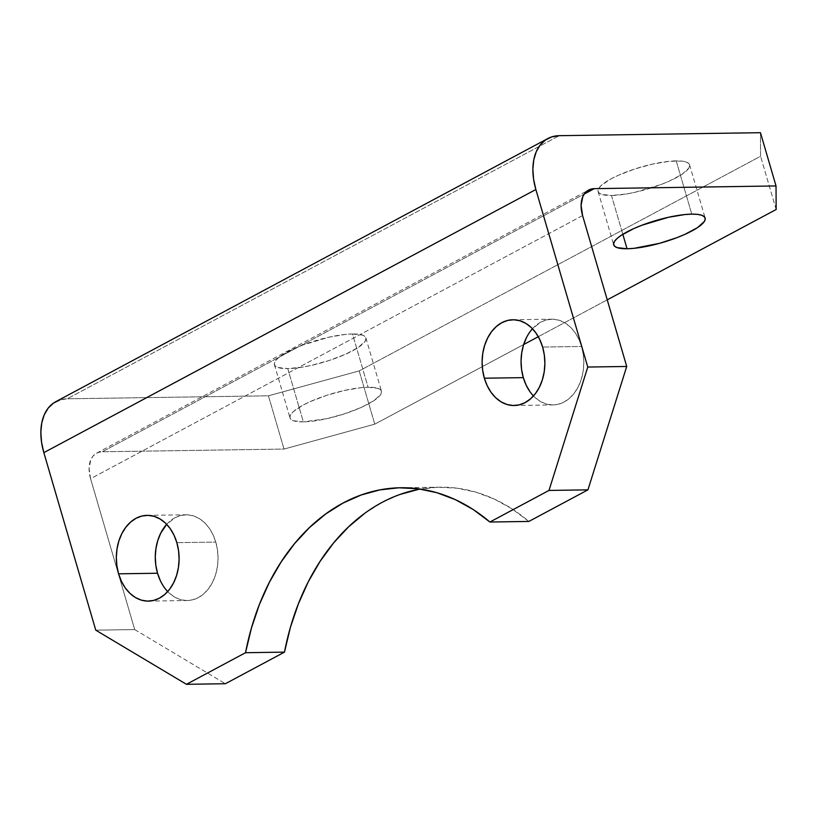 <?xml version="1.0" encoding="UTF-8"?>
<svg xmlns="http://www.w3.org/2000/svg" width="817" height="817" viewBox="0 0 817 817"><rect width="100%" height="100%" fill="white"/><g stroke="black" fill="none" stroke-linecap="round" stroke-linejoin="round"><path stroke-width="0.61" stroke-dasharray="4.08 3.06" d="M533.46 395.959A42.872 31.383 -90.9 0 0 553.078 404.926A42.872 31.383 -90.9 0 0 581.571 346.479L542.621 347.051L581.571 346.479A42.872 31.383 -90.9 0 0 551.802 319.181A42.872 31.383 -90.9 0 0 532.459 328.73L540.752 322.112L546.665 319.845L552.792 319.192L558.91 320.193L564.782 322.797L570.174 326.912L574.882 332.376L578.732 338.984L581.571 346.479L583.287 354.568L583.818 362.952L583.144 371.296L581.296 379.282L578.334 386.615L574.371 392.997L569.572 398.196L564.118 401.995L558.205 404.272L552.078 404.926L545.96 403.925L540.098 401.321L534.706 397.205L529.988 391.731M167.689 591.569A42.872 31.383 -90.9 0 0 187.297 600.536A42.872 31.383 -90.9 0 0 215.79 542.079L176.85 542.662L215.79 542.079A42.872 31.383 -90.9 0 0 186.021 514.792A42.872 31.383 -90.9 0 0 166.688 524.33L174.981 517.712L180.894 515.445L187.022 514.792L193.139 515.793L199.001 518.397L204.393 522.512L209.111 527.986L212.961 534.584L215.79 542.079L217.516 550.178L218.047 558.552L217.373 566.896L215.525 574.892L212.563 582.215L208.601 588.597L203.801 593.796L198.347 597.605L192.434 599.872L186.307 600.526L180.189 599.525L174.317 596.921L168.925 592.805L164.217 587.341L160.367 580.734M352.515 333.979A47.641 11.469 163.7 0 0 301.105 345.673A47.641 11.469 163.7 0 0 274.42 364.658A47.641 11.469 163.7 0 0 287.778 368.6L303.352 421.858A47.641 11.469 -16.3 0 1 289.994 417.916A47.641 11.469 -16.3 0 1 316.679 398.921A47.641 11.469 -16.3 0 1 368.089 387.238L352.515 333.979L362.472 335.113L365.097 336.624L365.985 338.708L365.117 341.271L358.295 347.439L345.662 354.19L329.149 360.501L311.267 365.413L302.658 367.099L287.778 368.6L277.821 367.466L275.196 365.945L274.308 363.871L275.176 361.308L277.77 358.357L281.998 355.14L294.631 348.379L302.545 345.111L329.026 337.166L345.56 334.398L352.515 333.979L368.089 387.238L361.134 387.656L344.6 390.414L326.718 395.326L310.205 401.637L303.26 405.028L293.344 411.615L290.75 414.566L289.882 417.119L290.77 419.203L293.395 420.724L303.352 421.858L326.841 418.672L344.723 413.759L361.237 407.448L373.869 400.698L380.691 394.529L381.559 391.966L380.661 389.883L378.046 388.361L368.089 387.238A47.641 11.469 -16.3 0 1 381.447 391.169A47.641 11.469 -16.3 0 1 354.762 410.165A47.641 11.469 -16.3 0 1 303.352 421.858L287.778 368.6A47.641 11.469 163.7 0 0 339.188 356.906A47.641 11.469 163.7 0 0 365.873 337.911A47.641 11.469 163.7 0 0 352.515 333.979M676.21 160.878A47.641 11.469 163.7 0 0 624.791 172.571A47.641 11.469 163.7 0 0 598.115 191.556A47.641 11.469 163.7 0 0 611.473 195.498L622.82 234.295L611.473 195.498L601.516 194.364L598.892 192.843L598.003 190.77L598.871 188.206L601.465 185.255L611.382 178.668L618.326 175.277L634.84 168.966L652.722 164.064L669.256 161.306L681.919 161.112L686.168 162.011L688.782 163.523L689.681 165.606L688.813 168.169L681.991 174.338L669.358 181.088L661.433 184.366L634.962 192.312L626.353 193.997L611.473 195.498A47.641 11.469 163.7 0 0 662.883 183.805A47.641 11.469 163.7 0 0 689.568 164.809A47.641 11.469 163.7 0 0 676.21 160.878L691.785 214.136L676.21 160.878M268.446 395.806L359.194 370.898L760.576 156.251L760.453 132.691L760.576 156.251L359.194 370.898L374.768 424.156L523.677 344.529L374.768 424.156L284.02 449.064L102.268 451.77L584.247 194.027L102.268 451.77L284.02 449.064L268.446 395.806L67.219 398.798L268.446 395.806L284.02 449.064L374.768 424.156L359.194 370.898L268.446 395.806M55.832 401.647A57.17 36.438 61.9 0 1 67.219 398.798L559.236 135.683L67.219 398.798L59.917 399.942M538.301 336.706L607.235 299.839L538.301 336.706M776.15 209.509L760.576 156.251L776.15 209.509M134.703 629.58L225.4 683.727L134.703 629.58L90.575 478.691L134.703 629.58L95.752 630.162L134.703 629.58M364.729 513.342L382.009 502.465L400.116 494.418M418.804 489.312L437.83 487.218L456.917 488.157L475.821 492.12L494.275 499.064L512.034 508.879L528.854 521.44A223.909 163.89 -90.9 0 0 439.679 487.177A223.909 163.89 -90.9 0 0 420.224 489.046M582.592 215.576L90.575 478.691L89.084 468.478L90.779 459.777L92.76 456.417L95.405 453.905L98.612 452.332L102.268 451.77A28.585 18.219 61.9 0 0 96.569 453.19A28.585 18.219 61.9 0 0 90.575 478.691L582.592 215.576M526.536 337.503L530.499 331.12M512.851 319.764L551.802 319.181M147.08 515.364L186.021 514.792M274.42 364.658L289.994 417.916M598.115 191.556L613.69 244.814M689.568 164.809L705.142 218.068M365.873 337.911L381.447 391.169M148.357 601.108L187.297 600.536M514.128 405.508L553.078 404.926M400.728 487.749L439.679 487.177M96.569 453.19L588.587 190.075"/><path stroke-width="1.23" d="M484.358 378.21A42.872 31.383 89.1 0 1 512.851 319.764A42.872 31.383 89.1 0 1 542.621 347.051L539.782 339.566L535.932 332.958L531.224 327.494L525.831 323.379L519.959 320.764L513.852 319.774L507.714 320.417L501.812 322.695L496.348 326.504L491.548 331.692L487.596 338.075L484.634 345.407L482.776 353.393L482.101 361.747L482.643 370.121L484.358 378.21L487.198 385.706L491.048 392.313L495.756 397.777L501.148 401.893L507.02 404.507L513.137 405.498L519.265 404.854L525.168 402.577L530.631 398.767L535.431 393.58L539.383 387.187L542.345 379.864L544.204 371.878L544.878 363.524L544.336 355.15L542.621 347.051A42.872 31.383 89.1 0 1 514.128 405.508A42.872 31.383 89.1 0 1 484.358 378.21L523.309 377.638L484.358 378.21M530.499 331.12L532.459 328.73A42.872 31.383 -90.9 0 0 523.309 377.638L521.583 369.539L521.052 361.165L521.726 352.821L523.574 344.825L526.536 337.503M118.588 573.82A42.872 31.383 89.1 0 1 147.08 515.364A42.872 31.383 89.1 0 1 176.85 542.662L174.011 535.166L170.161 528.558L165.453 523.094L160.061 518.979L154.188 516.375L148.071 515.374L141.944 516.027L136.041 518.295L130.577 522.104L125.777 527.302L121.815 533.685L118.853 541.007L117.005 549.004L116.331 557.347L116.862 565.732L118.588 573.82L121.427 581.316L125.267 587.913L129.985 593.387L135.377 597.503L141.239 600.107L147.356 601.108L153.484 600.454L159.397 598.187L164.86 594.378L169.66 589.18L173.613 582.797L176.574 575.464L178.433 567.478L179.097 559.134L178.566 550.75L176.85 542.662A42.872 31.383 89.1 0 1 148.357 601.108A42.872 31.383 89.1 0 1 118.588 573.82L157.528 573.238L118.588 573.82M166.688 524.33A42.872 31.383 -90.9 0 0 157.528 573.238L155.812 565.15L155.281 556.765L155.955 548.421L157.804 540.435L160.765 533.103L166.688 524.33M627.048 248.756A47.641 11.469 -16.3 0 1 613.69 244.814A47.641 11.469 -16.3 0 1 640.365 225.829A47.641 11.469 -16.3 0 1 691.785 214.136L684.83 214.554L668.296 217.322L641.815 225.267L633.9 228.535L621.267 235.296L617.039 238.513L614.445 241.464L613.577 244.028L614.466 246.101L617.09 247.622L627.048 248.756L634.002 248.327L659.472 243.343L677.007 237.624L684.932 234.346L697.565 227.596L704.387 221.427L705.255 218.864L704.356 216.781L701.742 215.269L697.493 214.371L691.785 214.136A47.641 11.469 -16.3 0 1 705.142 218.068A47.641 11.469 -16.3 0 1 678.457 237.063A47.641 11.469 -16.3 0 1 627.048 248.756L622.82 234.295L627.048 248.756M420.224 489.046A223.909 163.89 -90.9 0 0 284.479 652.129L225.4 683.727L284.479 652.129L245.529 652.712A223.909 163.89 89.1 0 1 400.728 487.749A223.909 163.89 89.1 0 1 489.914 522.022L528.854 521.44L587.934 489.853L626.721 366.465L587.77 367.047L548.993 490.435L587.934 489.853L528.854 521.44L489.914 522.022L548.993 490.435L489.914 522.022L473.094 509.461L455.324 499.647L436.87 492.702L417.977 488.74L398.88 487.79L379.864 489.894L361.175 495L343.058 503.047L325.779 513.924L309.561 527.486L294.631 543.55L281.181 561.892L269.396 582.266L259.438 604.396L251.452 627.987L245.529 652.712L186.45 684.309L95.752 630.162L43.842 452.638L535.86 189.524L587.77 367.047L548.993 490.435L587.934 489.853L626.721 366.465L582.592 215.576L581.091 205.363L582.787 196.662L584.768 193.302L587.423 190.79L590.63 189.227L594.276 188.656L776.027 185.949L776.15 209.509L607.235 299.839L776.15 209.509L776.027 185.949L760.453 132.691L559.236 135.683L551.935 136.827L545.511 139.962L540.221 144.987L536.258 151.696L533.767 159.836L532.868 169.099L533.572 179.127L535.86 189.524L587.77 367.047L626.721 366.465L582.592 215.576A28.585 18.219 -118.1 0 1 588.587 190.075A28.585 18.219 -118.1 0 1 594.276 188.656L776.027 185.949L760.453 132.691L559.236 135.683A57.17 36.438 -118.1 0 0 547.85 138.533L55.832 401.647A57.17 36.438 61.9 0 0 43.842 452.638L95.752 630.162L186.45 684.309L245.529 652.712L284.479 652.129L290.392 627.405L298.389 603.824L308.336 581.684L320.121 561.31L333.571 542.968L348.512 526.904L364.729 513.342M523.677 344.529L538.301 336.706L523.677 344.529M584.247 194.027L594.276 188.656L584.247 194.027M400.116 494.418L418.804 489.312M529.988 391.731L526.138 385.124L523.309 377.638A42.872 31.383 -90.9 0 0 533.46 395.959M160.367 580.734L157.528 573.238A42.872 31.383 -90.9 0 0 167.689 591.569M225.4 683.727L186.45 684.309L225.4 683.727M59.917 399.942L53.503 403.077L48.203 408.102L44.241 414.811L41.759 422.951L40.85 432.213L41.555 442.232L43.842 452.638L535.86 189.524A57.17 36.438 -118.1 0 1 547.85 138.533"/></g></svg>
